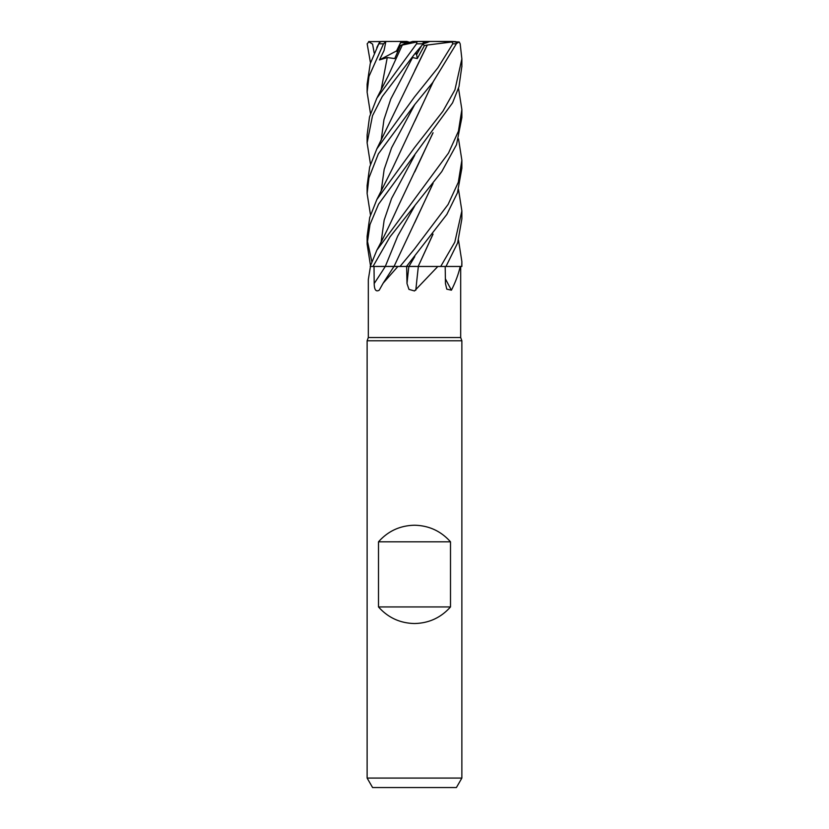 <?xml version="1.0" encoding="UTF-8"?>
<svg xmlns="http://www.w3.org/2000/svg" width="829" height="829" viewBox="0 0 829 829"><rect width="100%" height="100%" fill="white"/><g stroke="black" fill="none" stroke-linecap="round" stroke-linejoin="round"><path stroke-width="1.24" d="M418.158 266.461L461.867 266.461L461.867 261.57L461.691 266.461M370.449 266.461L368.314 279.601L368.314 337.517L460.686 337.517L461.867 340.781L461.867 778.079L367.123 778.079L372.594 787.55L456.396 787.55L461.867 778.079M460.209 266.461C458.53 274.005 455.598 281.912 451.422 290.181L446.779 289.155L445.453 283.539L445.194 266.461M437.847 266.461L414.5 290.958L408.977 289.394L406.998 283.539L406.645 266.461M368.314 337.517L367.123 340.781L461.867 340.781M378.501 606.942L378.501 541.814C388.096 531.057 400.096 525.534 414.5 525.234C428.904 525.534 440.904 531.057 450.499 541.814L450.499 606.942C440.904 617.698 428.904 623.221 414.5 623.522C400.096 623.221 388.096 617.698 378.501 606.942L450.499 606.942M424.106 42.631L427.039 42.631L423.184 43.823C425.225 40.859 424.945 40.859 422.344 43.823M421.443 45.927L416.645 54.631L415.142 53.388L416.635 54.631L421.443 45.927M445.37 278.762A800.296 694.743 -58.9 0 0 451.422 290.181M383.153 283.176L393.962 266.461L397.899 266.461L383.153 283.186L379.226 290.181C375.993 292.077 374.314 289.86 374.19 283.539L374.024 266.461L394.645 266.461M397.899 266.461L406.479 266.461L446.862 214.4L457.453 192.805L461.867 168.225L461.867 160.215L458.313 182.266L448.095 204.452L414.5 248.98L400.003 266.461M374.034 266.461L385.319 266.399L372.998 266.461L390.024 236.835L441.805 171.562L456.52 144.671L461.867 117.563L461.867 109.542L458.427 131.22L448.489 153.096L376.832 250.213L370.2 266.461L372.998 266.461M418.355 266.461A800.296 167.251 -74.8 0 0 415.816 290.181M406.137 266.472L418.479 266.461M410.106 266.389L410.687 266.389M433.07 183.447L394.024 266.461M394.49 266.378L400.283 266.461L394.49 266.378M388.076 266.389L388.708 266.389M390.915 266.378L392.314 266.378M378.501 541.814L450.499 541.814M409.754 42.362L406.873 41.45L401.236 41.45L396.573 50.911L397.412 52.227L396.573 50.901L400.573 42.631L408.832 42.631M370.48 113.552L367.123 92.237L368.957 76.444L383.516 43.823L385.827 41.637L384.086 50.455L379.475 59.926L387.247 57.564L394.708 58.569L400.48 45.522L407.236 42.631M416.231 52.103L417.277 58.569L424.438 45.522L427.225 45.067L414.832 70.434M396.573 50.901L398.448 49.916M403.972 44.03L412.728 41.45L418.127 41.45L416.894 41.947L416.572 43.823L376.832 98.174L369.537 116.868L367.123 134.878L367.123 142.899L372.511 115.708L382.242 96.547L414.5 54.154L423.194 43.823L430.002 41.45L451.826 41.45L452.789 43.823L437.899 67.791L414.49 96.962L376.832 148.868L369.661 167.054L367.123 185.551L367.123 193.561L368.957 177.841L378.335 153.914L414.5 104.837L432.717 82.537L456.333 43.823L455.857 41.637L451.826 41.45M401.205 41.502L401.858 42.631M458.52 240.213L461.867 261.57M458.52 189.54L461.867 210.887L454.8 242.161L440.717 266.461M446.002 266.461L457.639 242.918L461.867 218.897L461.867 210.887M458.52 138.878L461.867 160.215M458.52 88.216L461.867 109.542M370.48 265.549L367.133 244.234L369.993 224.545L378.552 204.203L452.572 102.837L458.976 86.672L461.867 66.258M456.427 43.522L459.193 41.947L460.178 43.823L461.867 58.88L454.924 89.874L442.914 111.241L414.5 147.645L376.832 199.54L369.713 217.519L367.123 236.244L367.133 244.234M394.625 266.378L385.298 266.461A799.892 485.929 -71.2 0 1 374.19 283.539M415.702 266.378L408.925 266.461M379.413 42.466L381.682 41.45L401.236 41.45M379.33 43.274C380.283 40.745 380.107 40.932 378.791 43.823L370.221 63.74L367.123 84.206L367.123 92.237M393.184 41.45L368.573 41.637L372.594 44.113L374.18 53.015M370.48 62.89L367.164 43.823L369.216 41.471M427.194 45.046L452.271 41.947M427.277 45.108L376.832 148.868M414.759 53.833L410.282 59.926L412.562 57.564L417.277 58.569M370.48 164.215L367.123 142.899M433.07 132.764L398.086 206.608C390.386 223.664 383.309 238.192 376.832 250.213M432.842 133.054L414.769 171.883M433.059 234.13L418.22 266.378L432.852 234.4M432.842 183.737L414.759 222.587M370.48 214.877L367.123 193.561M432.842 82.382L414.821 121.127M367.247 240.223L371.817 261.57M433.07 82.092L392.531 168.36L376.832 199.54M400.48 45.522L402.386 45.067M402.428 45.046L416.894 41.947M402.293 45.108L388.179 75.916L377.371 97.128M424.438 45.522L422.8 44.3M427.785 42.362L425.308 41.45L430.002 41.45M435.598 41.45L459.193 41.947M385.827 41.637L386.501 41.45M379.475 59.926L396.573 50.911M394.179 41.45L396.79 41.45M425.308 41.45L419.205 41.45M424.666 41.637L418.127 41.45M408.832 266.461A799.892 167.168 -74.8 0 0 406.998 283.539M416.572 43.823L423.194 43.823M452.789 43.823L456.333 43.823M412.562 57.564L390.801 98.962L383.951 119.656L381.164 140.36M414.738 155.251L391.578 198.473L384.169 220.079L381.164 241.695M414.769 256.607L408.966 266.399M414.759 205.913L397.671 236.161L385.319 266.399M414.759 104.527L391.589 147.78L384.169 169.396L381.164 191.022M387.247 57.564L381.164 89.698M378.791 43.823L383.516 43.823M460.686 266.461L460.686 337.517M367.123 340.781L367.123 778.079M461.867 66.9L461.867 58.88M379.454 42.383L376.832 47.502"/></g></svg>
